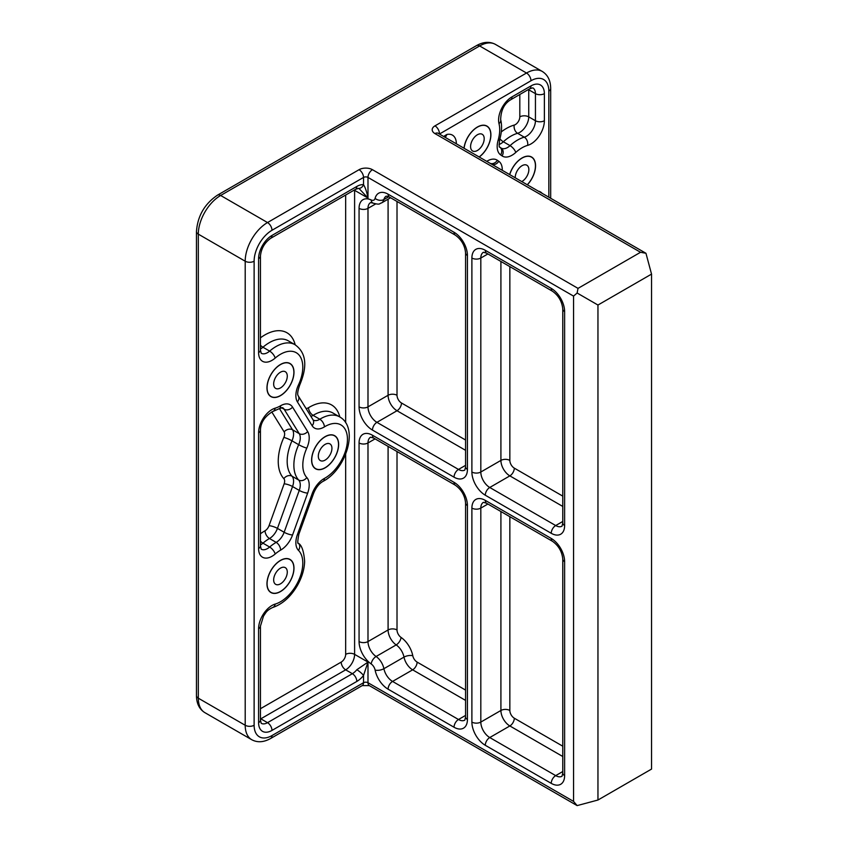 <?xml version="1.0" encoding="UTF-8"?>
<svg xmlns="http://www.w3.org/2000/svg" width="848" height="848" viewBox="0 0 848 848"><rect width="100%" height="100%" fill="white"/><g stroke="black" fill="none" stroke-linecap="round" stroke-linejoin="round"><path stroke-width="1.27" d="M645.953 253.276L651.54 274.105L651.54 769.083L597.957 800.024L597.957 305.036L577.128 293.016L578.018 288.373L372.463 169.695A9.476 5.47 0 0 0 359.064 169.695L267.523 222.547A31.577 18.232 120 0 0 245.199 261.216L245.199 725.263A31.577 18.232 120 0 0 251.739 739.71C257.442 742.774 263.749 742.35 270.682 738.46A6.318 3.646 60 0 0 271.985 735.566A25.26 14.586 -60 0 1 254.124 725.263A6.318 3.646 180 0 1 245.199 725.263L198.315 698.19L198.315 234.143A31.577 18.232 -60 0 1 220.639 195.475L479.629 45.951A31.577 18.232 -60 0 1 495.412 44.382C489.646 41.329 483.328 41.753 476.47 45.633A6.318 3.646 60 0 1 479.629 45.951L526.513 73.023L434.971 125.864A9.476 5.47 0 0 0 434.971 133.602L640.537 252.28L645.953 253.276L438.13 133.284A6.318 3.646 120 0 0 434.971 133.602M254.124 725.263L254.124 261.216A25.26 14.586 -60 0 1 271.985 230.274L363.527 177.433A3.159 1.823 180 0 1 367.99 177.433L573.555 296.111L573.555 801.402L577.128 805.6L597.957 800.024M464.004 148.23A19.101 11.024 -60 0 1 473.089 130.327A19.101 11.024 -60 0 1 486.943 126.087A19.101 11.024 -60 0 1 490.897 134.832A19.101 11.024 -60 0 1 479.226 157.018M509.637 174.571A19.101 11.024 -60 0 1 531.59 157.018A19.101 11.024 -60 0 1 535.554 165.763A19.101 11.024 -60 0 1 527.371 184.811M573.555 296.111L577.128 293.016M640.537 252.28L578.018 288.373M597.957 305.036L651.54 274.105M359.276 188.754L367.99 198.05C366.834 192.04 365.34 187.578 363.527 184.652A18.942 10.939 120 0 0 356.828 186.454L271.985 235.437A18.942 10.939 120 0 0 258.598 258.64L258.598 352.62A18.942 10.939 120 0 0 275.176 358.079A31.577 18.232 -60 0 1 299.047 355.026A31.577 18.232 -60 0 1 298.464 384.928A18.942 10.939 120 0 0 297.415 401.899L312.138 425.717A18.942 10.939 120 0 0 324.424 426.883A31.577 18.232 -60 0 1 347.457 439.359A31.577 18.232 -60 0 1 324.424 478.42A18.942 10.939 120 0 0 312.138 493.769L297.415 534.59A18.942 10.939 120 0 0 298.464 550.341A31.577 18.232 -60 0 1 299.047 579.576A31.577 18.232 -60 0 1 275.176 604.094A18.942 10.939 120 0 0 258.598 628.686L258.598 722.676A18.942 10.939 120 0 0 271.985 730.414L356.828 681.432A18.942 10.939 120 0 0 363.527 675.496L367.99 662.097L356.828 669.74A6.318 1.336 38.8 0 1 363.527 675.496L363.527 682.725A6.318 3.646 60 0 1 362.223 685.608L369.304 685.608A6.318 3.646 120 0 1 367.99 682.725A3.159 1.823 0 0 0 363.527 682.725L271.985 735.566M293.98 568.192A19.101 11.024 -60 0 1 285.638 587.42A19.101 11.024 -60 0 1 270.925 592.529A19.101 11.024 -60 0 1 270.925 570.471A19.101 11.024 -60 0 1 290.027 559.447A19.101 11.024 -60 0 1 293.98 568.192M293.98 372.261A19.101 11.024 -60 0 1 285.638 391.49A19.101 11.024 -60 0 1 270.925 396.599A19.101 11.024 -60 0 1 270.925 374.551A19.101 11.024 -60 0 1 290.027 363.516A19.101 11.024 -60 0 1 293.98 372.261M338.638 444.447A19.101 11.024 -60 0 1 330.296 463.676A19.101 11.024 -60 0 1 315.573 468.785A19.101 11.024 -60 0 1 315.573 446.726A19.101 11.024 -60 0 1 334.674 435.702A19.101 11.024 -60 0 1 338.638 444.447M456.351 143.81A18.942 10.939 120 0 0 446.949 134.45L445.348 137.461M271.985 235.437A6.318 3.646 -120 0 1 270.682 238.32L355.524 189.337L358.503 188.373A6.318 4.982 -84.9 0 0 358.503 188.373A6.318 4.982 -84.9 0 0 363.527 184.652L363.527 177.433A6.318 3.646 -120 0 0 359.064 169.695M311.735 459.976A18.942 10.939 120 0 0 315.657 468.647A18.942 10.939 120 0 0 330.254 463.58A18.942 10.939 120 0 0 338.522 444.511A18.942 10.939 120 0 0 334.6 435.84A18.942 10.939 120 0 0 320.003 440.918A18.942 10.939 120 0 0 311.735 459.976M318.318 456.182A9.625 5.565 120 0 0 320.311 460.581A9.625 5.565 120 0 0 327.731 458.005A9.625 5.565 120 0 0 331.939 448.316A9.625 5.565 120 0 0 329.946 443.907A9.625 5.565 120 0 0 322.516 446.483A9.625 5.565 120 0 0 318.318 456.182M267.078 387.79A18.942 10.939 120 0 0 271 396.472A18.942 10.939 120 0 0 285.596 391.394A18.942 10.939 120 0 0 293.874 372.325A18.942 10.939 120 0 0 289.942 363.654A18.942 10.939 120 0 0 275.346 368.732A18.942 10.939 120 0 0 267.078 387.79M273.66 383.996A9.625 5.565 120 0 0 275.664 388.405A9.625 5.565 120 0 0 283.084 385.819A9.625 5.565 120 0 0 287.281 376.13A9.625 5.565 120 0 0 285.288 371.721A9.625 5.565 120 0 0 277.868 374.297A9.625 5.565 120 0 0 273.66 383.996M267.078 583.721A18.942 10.939 120 0 0 271 592.392A18.942 10.939 120 0 0 285.596 587.325A18.942 10.939 120 0 0 293.874 568.255A18.942 10.939 120 0 0 289.942 559.585A18.942 10.939 120 0 0 275.346 564.662A18.942 10.939 120 0 0 267.078 583.721M273.66 579.926A9.625 5.565 120 0 0 275.664 584.325A9.625 5.565 120 0 0 283.084 581.749A9.625 5.565 120 0 0 287.281 572.061A9.625 5.565 120 0 0 285.288 567.651A9.625 5.565 120 0 0 277.868 570.227A9.625 5.565 120 0 0 273.66 579.926M479.131 156.965A18.942 10.939 120 0 0 490.791 134.896A18.942 10.939 120 0 0 486.869 126.214A18.942 10.939 120 0 0 473.078 130.465A18.942 10.939 120 0 0 464.11 148.294M470.587 146.556A9.625 5.565 120 0 0 472.58 150.965A9.625 5.565 120 0 0 480 148.389A9.625 5.565 120 0 0 484.197 138.69A9.625 5.565 120 0 0 482.205 134.281A9.625 5.565 120 0 0 474.785 136.867A9.625 5.565 120 0 0 470.587 146.556M527.286 184.769A18.942 10.939 120 0 0 535.438 165.826A18.942 10.939 120 0 0 531.516 157.156A18.942 10.939 120 0 0 509.722 174.624M521.764 181.578A9.625 5.565 120 0 0 528.855 169.632A9.625 5.565 120 0 0 526.862 165.222A9.625 5.565 120 0 0 519.442 167.798A9.625 5.565 120 0 0 515.234 177.497A9.625 5.565 120 0 0 515.245 177.804M439.084 133.846A3.159 1.823 180 0 1 439.434 133.602A6.318 3.646 -120 0 0 434.971 125.864M439.434 134.048L530.975 80.751A6.318 3.646 -120 0 0 526.513 73.023A31.577 18.232 120 0 1 542.296 71.455L495.412 44.382M530.975 80.751A25.26 14.586 -60 0 1 548.836 91.065A6.318 3.646 0 0 0 550.681 88.489C550.617 80.602 547.819 74.921 542.296 71.455M548.836 91.065L548.836 197.202M446.949 134.45A18.942 10.939 120 0 0 443.737 136.528M502.26 170.31A18.942 10.939 120 0 0 498.783 161.279L497.352 160.283A18.942 10.939 120 0 0 486.752 161.364M542.116 193.323A18.942 10.939 120 0 0 538.406 191.182M499.006 123.702A31.577 18.232 -60 0 1 498.126 140.227A18.942 10.939 120 0 0 500.649 154.908L502.09 155.905A18.942 10.939 120 0 0 515.764 152.449A31.577 18.232 -60 0 1 527.626 145.379A18.942 10.939 120 0 0 544.374 120.734L544.374 93.64A18.942 10.939 120 0 0 530.975 85.913L511.98 96.873A18.942 10.939 120 0 0 499.006 123.702A6.318 4.441 165.6 0 0 500.659 119.547C502.122 125.589 501.804 132.203 499.726 139.39A6.318 2.035 16.1 0 1 498.126 140.227M573.555 801.402L367.99 682.725L367.99 662.097L354.602 654.359L354.602 190.323L367.99 198.05L367.99 177.433A6.318 3.646 -60 0 1 372.463 169.695M254.124 261.216A6.318 3.646 180 0 1 245.199 261.216L198.315 234.143A6.318 3.646 0 0 1 196.46 231.568C197.584 216.028 204.591 203.902 217.48 195.157A6.318 3.646 60 0 1 220.639 195.475L267.523 222.547A6.318 3.646 -120 0 1 271.985 230.274M280.614 405.757A31.577 18.232 -60 0 1 275.176 408.164A18.942 10.939 120 0 0 258.598 432.756L258.598 548.55A18.942 10.939 120 0 0 275.176 554.009A31.577 18.232 -60 0 1 280.614 550.129A18.942 10.939 120 0 0 292.56 534.971L307.665 493.101A18.942 10.939 120 0 0 306.806 477.551A31.577 18.232 -60 0 1 306.806 448.094A18.942 10.939 120 0 0 307.665 431.547L292.56 407.125A18.942 10.939 120 0 0 280.614 405.757A6.318 3.625 -120.3 0 1 279.342 408.63L282.554 407.655A12.625 7.293 -60 0 1 284.144 409.234A6.318 4.929 -31.7 0 0 292.56 407.125M564.62 561.641A18.942 10.939 -120 0 0 551.232 538.438L485.289 500.373A18.942 10.939 -120 0 0 471.891 508.1L471.891 722.083A18.942 10.939 -120 0 0 485.289 745.286L551.232 783.351A18.942 10.939 -120 0 0 564.62 775.623L564.62 561.641A6.318 3.646 0 0 1 562.775 559.065C562.023 551.613 558.609 545.709 552.536 541.331A6.318 3.646 120 0 1 551.232 538.438M467.428 255.46A18.942 10.939 -120 0 0 454.03 232.257L388.087 194.181A18.942 10.939 -120 0 0 375.102 198.358A6.318 3.646 60 0 1 371.191 199.969A18.942 10.939 -120 0 0 359.064 208.364L359.064 406.87A18.942 10.939 -120 0 0 372.463 430.074L454.03 477.17A18.942 10.939 -120 0 0 467.428 469.432L467.428 255.46A6.318 3.646 0 0 1 465.573 252.884C464.831 245.432 461.418 239.518 455.334 235.15A6.318 3.646 120 0 1 454.03 232.257M564.62 311.576A18.942 10.939 -120 0 0 551.232 288.373L485.289 250.298A18.942 10.939 -120 0 0 471.891 258.036L471.891 472.018A18.942 10.939 -120 0 0 485.289 495.211L551.232 533.286A18.942 10.939 -120 0 0 564.62 525.548L564.62 311.576A6.318 3.646 0 0 1 562.775 309.001C562.023 301.549 558.609 295.634 552.536 291.267A6.318 3.646 120 0 1 551.232 288.373M454.03 482.321L372.463 435.236A18.942 10.939 -120 0 0 359.064 442.963L359.064 641.565A18.942 10.939 -120 0 0 371.212 663.973A6.318 3.646 60 0 1 375.113 670.079A18.942 10.939 -120 0 0 388.087 689.17L454.03 727.234A18.942 10.939 -120 0 0 467.428 719.507L467.428 505.525A18.942 10.939 -120 0 0 454.03 482.321A6.318 3.646 -60 0 0 455.334 485.215L373.767 438.119A6.318 3.646 120 0 1 372.463 435.236M196.46 695.614A6.318 3.646 0 0 0 198.315 698.19A31.577 18.232 -60 0 0 204.856 712.638C199.354 709.235 196.556 703.554 196.46 695.614L196.46 231.568M500.659 119.547C500.956 110.208 504.295 103.604 510.676 99.767A6.318 3.646 -120 0 0 511.98 96.873M510.676 99.767L529.671 88.796A6.318 3.646 -120 0 0 530.975 85.913M529.671 88.796L532.82 87.863A12.625 7.293 -60 0 1 535.438 93.64A6.318 3.646 0 0 0 544.374 93.64M519.813 94.488L519.813 116.865A6.318 3.646 -60 0 1 514.227 125.08A6.318 4.441 -105.6 0 0 517.577 133.295L524.276 137.164A12.625 7.293 -60 0 0 535.438 120.734L528.739 116.865L528.739 89.782L535.438 93.64L535.438 120.734A6.318 3.646 0 0 0 544.374 120.734M515.764 152.449A6.318 2.47 47.5 0 0 510.051 145.644A37.884 21.878 120 0 1 524.276 137.164A6.318 4.441 74.4 0 1 527.626 145.379M500.924 147.955A6.318 5.152 124.7 0 1 501.221 148.135A6.318 5.152 124.7 0 1 502.09 155.905M499.896 138.796A6.318 2.47 -132.5 0 0 503.352 141.775L510.051 145.644A12.625 7.293 -60 0 1 501.221 148.135L499.779 147.139A6.318 5.152 124.7 0 1 500.649 154.908M490.314 163.42A6.318 5.152 -55.3 0 0 497.352 160.283M492.306 164.565A6.318 5.152 -55.3 0 0 498.783 161.279M275.176 408.164A6.318 4.41 73.6 0 1 272.494 411.64L279.342 408.63M281.515 407.708L284.144 409.234L299.249 433.657A6.318 4.929 -31.7 0 0 307.665 431.547M260.442 544.904A12.625 7.293 120 0 0 262.944 543.165A37.884 21.878 -60 0 1 269.484 538.512A12.625 7.293 120 0 0 277.444 528.399L292.549 486.54A12.625 7.293 120 0 0 291.977 476.173A37.884 21.878 -60 0 1 291.977 440.812A12.625 7.293 120 0 0 292.549 429.788L299.249 433.657A12.625 7.293 -60 0 1 298.676 444.681A6.318 0.912 24.1 0 0 306.806 448.094M279.437 408.577L292.549 429.788A6.318 4.929 -31.7 0 0 284.133 431.886A6.318 3.646 -60 0 1 283.847 437.409A6.318 0.912 -155.9 0 1 291.977 440.812L298.676 444.681A37.884 21.878 120 0 0 298.676 480.042A6.318 5.077 -42.8 0 0 306.806 477.551M283.847 437.409A44.202 25.525 120 0 0 283.847 478.654A6.318 5.077 -42.8 0 1 291.977 476.173L298.676 480.042A12.625 7.293 -60 0 1 299.249 490.409A6.318 1.526 19.8 0 0 307.665 493.101M283.847 478.654A6.318 3.646 -60 0 1 284.133 483.837A6.318 1.526 19.8 0 1 292.549 486.54L299.249 490.409L284.144 532.268A6.318 1.526 19.8 0 0 292.56 534.971M284.133 483.837L269.028 525.707A6.318 1.526 19.8 0 1 277.444 528.399L284.144 532.268A12.625 7.293 -60 0 1 276.183 542.381A6.318 3.668 60.3 0 1 280.614 550.129M269.028 525.707A6.318 3.646 -60 0 1 265.053 530.763A6.318 3.668 60.3 0 0 269.484 538.512L276.183 542.381A37.884 21.878 120 0 0 269.643 547.034A6.318 2.671 49.3 0 1 275.176 554.009M260.442 541.162A6.318 2.671 49.3 0 0 262.944 543.165L269.643 547.034A12.625 7.293 -60 0 1 261.205 549.175L260.442 545.974A6.318 3.646 180 0 1 258.598 548.55M260.442 545.974L260.442 430.18A6.318 3.646 180 0 1 258.598 432.756M356.828 669.74A12.625 7.293 -60 0 1 352.365 673.694A6.318 3.646 60 0 1 356.828 681.432M260.442 719.03A12.625 7.293 120 0 0 260.824 718.818L345.666 669.835L352.365 673.694L267.523 722.676A6.318 3.646 60 0 1 271.985 730.414M260.442 718.574A6.318 3.646 60 0 0 260.824 718.818L267.523 722.676A12.625 7.293 -60 0 1 261.205 723.302L260.442 720.1A6.318 3.646 180 0 1 258.598 722.676M260.442 720.1L260.442 626.11A6.318 3.646 180 0 1 258.598 628.686M297.415 534.59A6.318 1.526 -160.2 0 0 298.888 534.155C297.563 541.13 297.425 544.172 298.454 543.282C301.803 545.253 303.86 551.317 304.633 561.471C304.326 569.58 301.856 577.679 297.213 585.777C290.567 596.992 282.32 604.253 272.494 607.571A6.318 4.41 -106.4 0 0 275.176 604.094M298.454 543.282A6.318 5.099 134.8 0 1 298.464 550.341M298.888 534.155L313.612 493.335A6.318 1.526 -160.2 0 1 312.138 493.769M313.612 493.335C315.965 487.589 319.081 483.614 322.961 481.399A6.318 3.763 -118.4 0 0 324.424 478.42M322.961 481.399C345.719 469.898 359.658 427.869 339.603 416.856A37.884 21.878 120 0 0 319.813 419.241A6.318 3.53 58.5 0 1 324.424 426.883M310.93 416.4A12.625 7.293 120 0 0 313.113 415.372L319.813 419.241A12.625 7.293 -60 0 1 313.219 420.025L313.05 419.824A6.318 4.929 148.3 0 1 312.138 425.717M313.05 419.824L298.316 396.005A6.318 4.929 148.3 0 1 297.415 401.899M298.316 396.005C298.655 395.677 295.941 395.804 299.726 385.013A6.318 0.784 -155.1 0 1 298.464 384.928M299.726 385.013C306.086 369.813 308.29 354.146 294.956 344.67A37.884 21.878 120 0 0 269.643 351.104A6.318 2.671 49.3 0 1 275.176 358.079M260.442 348.973A12.625 7.293 120 0 0 262.944 347.235L269.643 351.104A12.625 7.293 -60 0 1 261.205 353.245L260.442 350.044A6.318 3.646 180 0 1 258.598 352.62M260.442 350.044L260.442 256.054A6.318 3.646 180 0 1 258.598 258.64M355.524 189.337A6.318 3.646 -120 0 0 356.828 186.454M260.442 345.231A6.318 2.671 49.3 0 0 262.944 347.235A37.884 21.878 -60 0 1 288.256 340.801L294.956 344.67M339.825 416.983A44.202 25.525 120 0 0 308.513 407.718A6.318 3.53 58.5 0 0 313.113 415.372A37.884 21.878 -60 0 1 332.904 412.987L339.603 416.856M345.666 669.835A12.625 7.293 120 0 0 354.602 654.359A6.318 3.646 0 0 0 345.666 654.359A6.318 3.646 -60 0 1 341.203 662.097A6.318 3.646 -120 0 0 345.666 669.835M485.289 500.373A6.318 3.646 120 0 0 486.593 503.267L552.536 541.331M471.891 508.1A6.318 3.646 0 0 0 480.816 508.1A12.625 7.293 60 0 1 483.434 502.323L486.593 503.267M471.891 722.083A6.318 3.646 0 0 0 480.816 722.083L480.816 508.1L487.897 504.019M485.289 745.286A6.318 3.646 -60 0 1 489.752 737.548A12.625 7.293 60 0 1 480.816 722.083L500.914 710.476A6.318 3.646 180 0 1 509.849 710.476L509.849 516.686M551.232 783.351A6.318 3.646 -60 0 1 555.694 775.623L489.752 737.548L509.849 725.952L562.775 756.511M564.62 775.623A6.318 3.646 180 0 1 562.775 773.047L562.012 776.249A12.625 7.293 60 0 1 555.694 775.623L562.775 771.532M455.334 485.215C461.418 489.593 464.831 495.497 465.573 502.949A6.318 3.646 0 0 0 467.428 505.525M465.573 502.949L465.573 716.92A6.318 3.646 0 0 0 467.428 719.507M465.573 716.92L464.81 720.132A12.625 7.293 60 0 1 458.492 719.507A6.318 3.646 120 0 0 454.03 727.234M465.573 715.415L458.492 719.507L392.55 681.432A6.318 3.646 120 0 0 388.087 689.17M465.573 700.395L412.647 669.835A6.318 3.646 120 0 0 417.11 662.097A6.318 3.646 60 0 1 412.785 655.737A6.318 2.618 168.8 0 0 403.998 657.105L383.9 668.701A12.625 7.293 -120 0 0 376.088 656.5L396.186 644.904A6.318 3.286 124.4 0 0 401.062 637.431A6.318 3.646 60 0 1 397.012 629.958A6.318 3.646 0 0 0 388.087 629.958A12.625 7.293 -120 0 0 396.186 644.904A12.625 7.293 60 0 1 403.998 657.105A12.625 7.293 -120 0 0 412.647 669.835L392.55 681.432A12.625 7.293 60 0 1 383.9 668.701A6.318 2.618 168.8 0 1 375.113 670.079M388.087 446.387L388.087 629.958L367.99 641.565A12.625 7.293 60 0 0 376.088 656.5A6.318 3.286 124.4 0 0 371.212 663.973M359.064 442.963A6.318 3.646 180 0 0 367.99 442.963L367.99 641.565A6.318 3.646 180 0 1 359.064 641.565M375.07 438.872L367.99 442.963A12.625 7.293 60 0 1 370.608 437.186L373.767 438.119M388.087 194.181A6.318 3.646 120 0 0 389.391 197.075L455.334 235.15M375.102 198.358A6.318 4.431 14.1 0 0 383.89 199.545A12.625 7.293 60 0 1 386.232 196.142L389.391 197.075M371.191 199.969A6.318 3.975 115.1 0 0 372.982 203.107C380.826 205.248 379.067 203.382 381.547 202.948A12.625 7.293 -120 0 0 383.89 199.545L388.755 196.736M359.064 208.364A6.318 3.646 0 0 0 367.99 208.364A12.625 7.293 60 0 1 370.608 202.587L372.982 203.107M359.064 406.87A6.318 3.646 -0 0 0 367.99 406.87L367.99 208.364L375.632 203.955M372.463 430.074A6.318 3.646 -60 0 1 376.925 422.336A12.625 7.293 60 0 1 367.99 406.87L388.087 395.274A12.625 7.293 -120 0 0 397.012 410.739L465.573 450.32M454.03 477.17A6.318 3.646 -60 0 1 458.492 469.432L376.925 422.336L397.012 410.739A6.318 3.646 120 0 0 401.486 403.001A6.318 3.646 60 0 1 397.012 395.274A6.318 3.646 0 0 0 388.087 395.274L388.087 199.185M467.428 469.432A6.318 3.646 180 0 1 465.573 466.856L464.81 470.057A12.625 7.293 60 0 1 458.492 469.432L465.573 465.351M485.289 250.298A6.318 3.646 120 0 0 486.593 253.192L552.536 291.267M471.891 258.036A6.318 3.646 0 0 0 480.816 258.036A12.625 7.293 60 0 1 483.434 252.259L486.593 253.192M471.891 472.018A6.318 3.646 -0 0 0 480.816 472.018L480.816 258.036L487.897 253.944M485.289 495.211A6.318 3.646 -60 0 1 489.752 487.483A12.625 7.293 60 0 1 480.816 472.018L500.914 460.411A12.625 7.293 -120 0 0 509.849 475.876L562.775 506.436M551.232 533.286A6.318 3.646 -60 0 1 555.694 525.548L489.752 487.483L509.849 475.876A6.318 3.646 120 0 0 514.312 468.149A6.318 3.646 60 0 1 509.849 460.411A6.318 3.646 0 0 0 500.914 460.411L500.914 261.46M564.62 525.548A6.318 3.646 180 0 1 562.775 522.972L562.012 526.173A12.625 7.293 60 0 1 555.694 525.548L562.775 521.467M519.813 116.865A6.318 3.646 180 0 1 528.739 116.865A12.625 7.293 120 0 1 517.577 133.295A37.884 21.878 -60 0 0 503.352 141.775A12.625 7.293 120 0 1 499.027 144.478M514.227 125.08A44.202 25.525 120 0 0 501.274 131.906M562.775 496.122L514.312 468.149M509.849 460.411L509.849 266.622M500.914 511.535L500.914 710.476A12.625 7.293 -120 0 0 509.849 725.952A6.318 3.646 120 0 0 514.312 718.214A6.318 3.646 60 0 1 509.849 710.476M562.775 746.198L514.312 718.214M412.785 655.737A18.942 10.939 -120 0 0 401.062 637.431M465.573 690.081L417.11 662.097M397.012 629.958L397.012 451.549M465.573 440.006L401.486 403.001M397.012 395.274L397.012 201.474M345.666 195.029L345.666 422.739M345.666 454.231L345.666 654.359M295.178 344.797A44.202 25.525 120 0 0 260.442 337.843M308.513 407.718A6.318 3.646 -60 0 1 305.969 408.386M341.203 662.097L260.442 708.727M271.773 411.905L284.133 431.886M265.053 530.763A44.202 25.525 120 0 0 260.442 533.774M550.681 88.489L550.681 198.273M577.128 805.6L369.304 685.608M362.223 685.608L270.682 738.46M476.47 45.633L217.48 195.157M251.739 739.71L204.856 712.638M499.779 147.139C498.995 147.637 498.974 145.05 499.726 139.39M260.442 430.18C260.622 422.717 264.64 416.538 272.494 411.64M272.494 607.571C266.23 610.687 266.028 612.638 263.527 616.051L260.442 626.11M270.682 238.32C264.608 242.698 261.195 248.612 260.442 256.054M358.365 188.341L359.298 188.765M562.775 559.065L562.775 773.047M465.573 252.884L465.573 466.856M562.775 309.001L562.775 522.972M381.547 202.948L390.568 197.754M314.428 467.948L315.657 468.647M333.37 435.13L334.6 435.84M269.781 395.762L271 396.472M288.723 362.944L289.942 363.654M269.781 591.692L271 592.392M288.723 558.874L289.942 559.585M485.639 125.515L486.869 126.214M530.286 156.445L531.516 157.156"/></g></svg>
